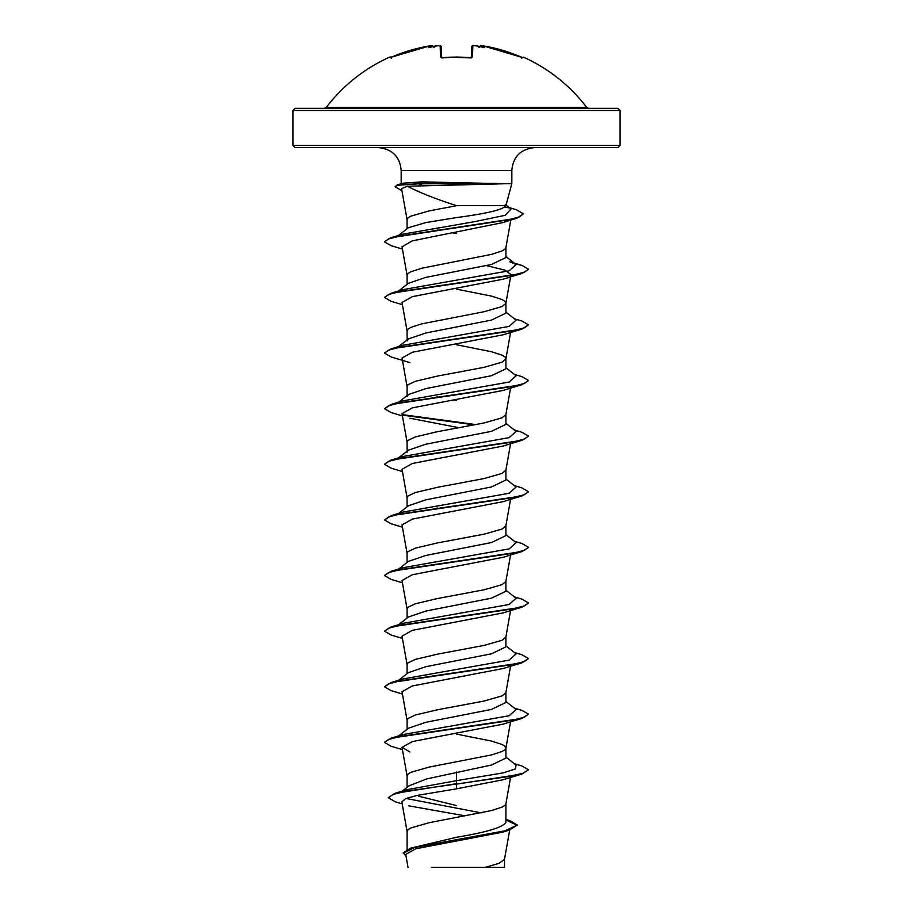 <?xml version="1.0" encoding="UTF-8"?>
<svg xmlns="http://www.w3.org/2000/svg" width="913" height="913" viewBox="0 0 913 913"><rect width="100%" height="100%" fill="white"/><g stroke="black" fill="none" stroke-linecap="round" stroke-linejoin="round"><path stroke-width="1.37" d="M442.679 57.645L440.477 56.96L440.192 45.855L437.989 45.741A163.256 162.64 180 0 0 434.805 46.141A120.413 63.317 146.2 0 0 428.608 47.681A120.413 57.017 -143.3 0 1 432.123 46.141L430.023 45.833M433.321 46.711C432.032 45.479 430.879 45.194 429.886 45.855L429.886 45.855A163.13 163.073 180 0 0 391.985 56.96L389.668 57.12A1.084 1.084 0 0 1 390.912 57.382M522.601 57.553A1.084 1.073 26 0 1 523.069 57.656L523.332 57.12A163.587 163.587 0 0 1 586.751 107.472L326.249 107.472L324.526 108.316L415.803 108.316M523.069 57.656L521.015 56.96A163.13 163.073 180 0 0 483.114 45.855L480.877 46.141A120.413 57.017 143.3 0 1 484.392 47.681A120.413 63.317 -146.2 0 0 478.195 46.141L478.309 47.134L478.195 46.141A163.256 162.64 180 0 0 475.011 45.741L472.808 45.855L472.523 56.96L470.355 57.656A163.495 146.947 180 0 0 456.5 57.12A163.495 146.947 180 0 0 442.645 57.656M620.087 110.473L292.913 110.473L292.913 145.418L620.087 145.418L620.087 110.473L617.918 108.316L324.526 108.316M452.928 185.088L407.46 186.229C419.056 192.403 435.398 198.874 456.5 205.642L505.905 205.687L511.828 183.57L452.928 185.088M497.094 183.798L418.622 183.798L422.388 185.419M401.834 183.57L401.172 183.57L401.172 170.48C399.94 156.694 392.305 149.059 378.267 147.575L617.918 147.575L620.087 145.418M496.74 183.57L422.08 181.847L403.261 183.171L397.338 184.814L418.622 183.798L397.212 185.316L395.032 186.834L397.338 184.814M407.095 849.467L407.095 831.423L408.043 829.689L410.861 827.943L429.053 822.739L491.434 810.561L502.139 807.092L504.957 805.357L505.882 803.897L510.572 777.442M505.905 819.44L510.253 820.798L517.237 825.055L504.969 830.819L410.759 848.109L456.5 837.289C486.458 832.325 502.926 827.361 505.905 822.373L505.905 803.76M402.348 791.092L408.956 785.853L426.656 778.937L491.456 765.037L505.905 758.098L505.905 748.135M407.095 787.326L407.095 775.81L408.043 774.064L410.861 772.33L429.053 767.114L491.434 754.948L502.139 751.467L504.957 749.733L505.882 748.272L510.572 721.829M505.905 747.998L504.957 746.263L502.139 744.517L491.434 741.048L456.5 734.086M398.627 735.912L408.408 728.243L425.812 722.309L491.422 709.435L505.905 702.474L505.905 692.522M407.095 729.27L407.095 720.186L408.043 718.451L415.426 714.97L437.589 709.755L483.947 701.07L502.139 695.854L505.882 692.659L510.572 666.205M398.627 680.299L408.396 672.63L425.789 666.707L491.445 653.811L505.905 646.861L505.905 636.897M407.095 673.657L407.095 664.573L408.043 662.827L415.426 659.357L437.589 654.142L483.947 645.445L502.139 640.241L505.882 637.046L510.572 610.592M398.627 624.686L408.396 617.017L425.789 611.082L491.434 598.186L505.905 591.236L505.905 581.284M407.095 618.033L407.095 608.948L408.043 607.213L415.426 603.733L437.589 598.517L483.947 589.832L502.139 584.617L505.882 581.421L510.572 554.978M398.627 569.061L408.408 561.381L425.823 555.458L491.422 542.573L505.905 535.623L505.905 525.66M407.095 562.419L407.095 553.335L408.043 551.589L415.426 548.12L437.589 542.904L483.947 534.219L502.139 529.004L505.882 525.808L510.572 499.354M398.627 513.448L408.396 505.779L425.789 499.845L491.445 486.96L505.905 480.01L505.905 470.047M407.095 506.806L407.095 497.711L408.043 495.976L415.426 492.495L437.589 487.291L483.947 478.595L502.139 473.379L505.882 470.184L510.572 443.741M398.627 457.824L408.396 450.166L425.789 444.232L491.434 431.335L505.905 424.385L505.905 414.422M407.095 452.197L407.095 442.097L408.043 440.363L415.426 436.882L437.589 431.666L483.947 422.981L502.139 417.766L505.882 414.57L510.572 388.116M407.095 396.573L408.419 394.542L425.812 388.607L491.422 375.722L505.905 368.772L505.905 358.809M407.095 395.569L407.095 386.473L408.043 384.738L415.426 381.269L437.589 376.053L483.947 367.357L502.139 362.141L505.882 358.946L510.572 332.503M505.905 358.672L504.957 356.926L502.139 355.191L491.434 351.722L456.5 344.76M510.572 276.879L505.882 303.333L502.139 306.528L483.947 311.744L421.566 323.91L410.861 327.379L408.043 329.125L407.095 330.86L407.095 340.96L408.396 338.928L425.789 332.994L491.434 320.098L505.905 313.148L505.905 303.196M505.905 303.048L504.957 301.313L502.139 299.578L491.434 296.097L456.5 289.147M398.627 290.973L408.396 283.304L425.789 277.381L491.434 264.485L505.905 257.534L505.905 247.434L504.957 249.169L502.139 250.904L491.434 254.385L421.566 268.285L410.861 271.766L408.043 273.501L407.095 275.247L407.095 284.331M456.5 805.586L418.348 796.147M438.434 508.301L436.985 508.027M456.5 400.385L453.932 399.917M438.434 397.064L436.985 396.79M438.434 285.826L436.985 285.552M408.431 227.691L425.88 222.578L456.5 217.568C486.8 213.608 503.268 209.648 505.893 205.687L505.905 205.687M456.5 233.523L452.163 232.747M438.617 230.247L437.179 229.973M407.095 228.707L407.095 219.622L408.043 217.887L410.861 216.153L429.053 210.937L456.648 205.687M517.237 825.055L509.454 830.065L502.515 832.188L415.826 848.759L405.714 854.408L408.008 867.35M504.512 867.339L431.324 867.339M485.191 867.339L499.023 863.344L504.49 859.35L509.705 829.985M456.5 771.999L456.5 780.661L406.753 789.722L394.747 793.408L388.242 797.745L395.375 801.842L402.177 803.862M406 798.476L481.277 812.867M505.905 821.517L505.905 822.373M505.905 757.082L516.119 765.094L515.274 768.986L503.246 772.877L456.5 780.661L456.5 783.685L394.747 793.408M410.759 848.109L403.284 852.81L406.023 856.132M521.916 774.053L503.109 779.748L456.5 788.832L456.5 784.153L521.916 774.053L528.479 769.785L523.001 773.254L507.4 776.735L407.791 790.943L393.275 794.344L388.242 797.745M505.905 820.068L517.215 825.284M509.454 830.065L414.559 847.469L403.284 853.278M456.5 788.832L417.309 795.383L405.566 798.647L401.834 801.911L407.118 831.709M408.796 805.848L463.382 815.549M407.46 186.229L401.572 188.626L407.118 219.907M402.428 249.078L391.084 245.677L384.521 241.877L388.584 238.921L400.476 235.965L516.769 218.264L502.652 222.624L412.254 240.861L402.028 246.807L407.118 275.521M486.595 265.637L504.9 270.134L510.972 274.619M402.428 304.691L391.084 301.301L384.521 297.49L388.618 294.488L400.43 291.487L521.916 273.489L503.097 279.195L412.391 296.622L402.04 302.431M409.903 362.621L391.084 356.915L384.521 353.103L388.618 350.101L400.442 347.111L521.916 329.102L503.086 334.809L412.379 352.235L402.028 358.044L407.118 386.758M402.428 415.929L391.084 412.539L384.521 408.727L388.618 405.726L400.442 402.724L521.916 384.727L503.097 390.422L412.402 407.849L402.028 413.669L407.118 442.383M409.903 418.234L459.068 427.729M402.428 471.542L391.084 468.152L384.521 464.34L388.618 461.339L400.442 458.337L521.916 440.34L503.097 446.046L412.379 463.473L402.028 469.282L407.118 497.996M402.428 527.166L391.084 523.777L384.521 519.965L388.618 516.963L400.442 513.962L521.916 495.964L503.109 501.659L412.402 519.086L402.028 524.895L407.118 553.609M402.428 582.779L391.084 579.39L384.521 575.578L388.618 572.577L400.442 569.575L521.916 551.578L503.097 557.284L412.356 574.722L402.028 580.52L407.118 609.233M402.428 638.404L391.084 635.003L384.521 631.191L388.618 628.201L400.442 625.2L521.916 607.202L503.097 612.897L412.414 630.324L402.028 636.133L407.118 664.847M402.428 694.017L391.084 690.627L384.521 686.816L388.618 683.814L400.442 680.813L521.916 662.815L503.097 668.51L412.391 685.948L402.04 691.757M402.428 749.641L391.084 746.241L384.521 742.429L388.618 739.439L400.442 736.437L521.916 718.44L503.097 724.135L412.379 741.561L402.028 747.37L409.891 751.947M397.098 737.122L398.296 736.403M384.544 742.201L391.084 738.16L403.204 734.531L509.169 715.735L516.119 709.469L505.905 701.469M384.521 686.816L391.084 682.547L403.204 678.918L509.169 660.122L516.119 653.856L505.905 645.845M384.521 631.191L391.084 626.923L403.204 623.294L509.169 604.497L516.119 598.243L505.905 590.232M397.098 570.271L398.296 569.552M384.544 575.35L391.084 571.31L403.204 567.681L509.169 548.884L516.119 542.619L505.905 534.607M384.521 519.965L391.084 515.685L403.204 512.056L509.169 493.271L516.119 487.006L505.905 478.994M397.098 459.034L398.296 458.315M384.544 464.112L391.084 460.072L403.192 456.443L509.169 437.647L516.119 431.381L505.905 423.37M384.521 408.727L391.084 404.459L403.192 400.83L509.169 382.033L516.119 375.768L505.905 367.756M384.544 352.875L391.084 348.834L403.192 345.205L509.169 326.409L516.119 320.143L505.905 312.143M384.544 297.261L391.084 293.221L403.192 289.592L509.169 270.796L516.119 264.53L509.808 261.78M396.904 236.707L397.977 236.011M384.544 241.637L390.741 237.768L402.93 234.15L475.045 221.585L505.174 215.308L510.983 209.031L505.266 204.569M528.479 769.785L521.916 765.973L514.373 763.725M391.084 738.16L512.57 720.163L524.382 717.162L528.479 714.16L521.916 710.348L514.373 708.111M391.084 682.547L512.57 664.538L524.382 661.537L528.479 658.547L521.916 654.735L514.373 652.487M391.084 626.923L512.57 608.925L524.382 605.924L528.479 602.922L521.916 599.122L514.373 596.874M391.084 571.31L512.57 553.312L524.382 550.311L528.479 547.309L521.916 543.497L514.373 541.249M391.084 515.685L512.57 497.688L524.382 494.686L528.479 491.685L521.916 487.884L514.373 485.636M391.084 460.072L512.57 442.075L524.382 439.073L528.479 436.072L521.916 432.26L514.373 430.023M476.015 424.602L402.553 414.662M391.084 404.459L512.57 386.45L524.382 383.449L528.479 380.447L521.916 376.647L514.373 374.398M391.084 348.834L512.558 330.837L524.382 327.835L528.479 324.834L521.916 321.022L514.373 318.785M391.084 293.221L512.558 275.212L524.382 272.222L528.479 269.221L521.916 265.409L515.103 263.731M390.741 237.768L508.518 219.816L519.623 216.826L523.446 213.836L516.29 209.693L509.043 207.513M509.089 207.89L505.174 207.091M521.916 718.44L528.479 714.16M521.916 662.815L528.479 658.547M521.916 607.202L528.456 603.151M521.916 551.578L528.456 547.538M521.916 495.964L528.456 491.924M521.916 440.34L528.456 436.3M474.566 424.876L403.181 415.244M521.916 384.727L528.456 380.687M521.916 329.102L528.479 324.834M521.916 273.489L528.456 269.449M516.769 218.264L523.446 213.836M401.937 190.703L395.032 186.834M292.913 145.418L295.082 147.575L456.5 147.575M496.74 183.33L418.622 183.33L422.08 181.847M456.5 108.316L295.082 108.316L292.913 110.473M497.197 108.316L588.474 108.316L586.751 107.472M435.045 46.095L437.989 45.73C439.53 45.251 440.659 45.639 441.378 46.883L441.652 57.496M471.348 57.496L471.622 46.883A1.084 1.061 1.5 0 1 472.808 45.855M433.253 46.426L433.276 46.495A1.084 1.073 175 0 0 432.089 45.741M433.355 47.134L432.123 46.141M434.805 46.141L434.691 47.134M441.378 46.883A1.084 1.061 178.5 0 0 440.192 45.855M441.607 57.622A1.084 0.993 178.5 0 0 440.477 56.96M441.664 57.918L456.5 57.028L470.355 57.656M471.393 57.622A1.084 0.993 1.5 0 1 472.523 56.96M478.309 47.134L478.195 46.141M480.877 46.141L479.645 47.134M479.724 46.495A1.084 1.073 5 0 1 480.911 45.741M479.679 46.711C480.626 45.467 481.779 45.182 483.114 45.855L521.015 56.96L522.681 57.576L521.654 58.158M401.172 170.48L511.828 170.48C513.06 156.694 520.695 149.059 534.733 147.575M511.828 183.57L511.828 170.48M504.524 867.339L504.524 859.053M510.926 219.303L505.882 247.708M402.028 302.431L407.118 331.145M402.028 691.757L407.118 720.471M402.028 747.37L407.118 776.084M514.373 263.161L521.916 265.409M398.627 402.211L408.408 394.53M398.627 346.586L408.396 338.928M516.119 264.53L505.905 256.519M396.881 236.718L408.419 227.668M389.668 57.12A163.587 163.587 0 0 0 326.249 107.472M391.597 57.12L429.886 45.855L391.985 56.96L390.319 57.576L391.346 58.158M431.507 45.661L429.886 45.855M471.336 57.918L449.344 57.165M437.989 45.73L439.712 45.661M471.622 46.883C472.215 45.57 473.345 45.182 475.011 45.73L477.956 46.095M471.565 57.428L470.343 57.553M471.644 46.677L473.242 45.661M523.332 57.12L521.916 57.633M522.681 57.576L483.114 45.855M479.736 46.437L481.402 45.661"/></g></svg>
